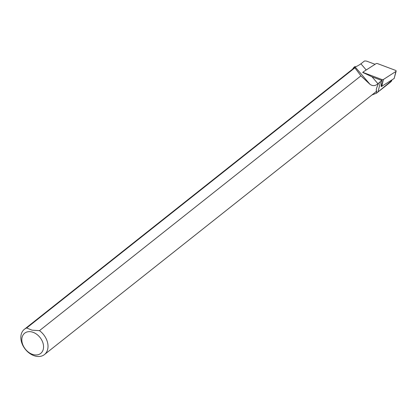 <?xml version="1.0" encoding="UTF-8"?>
<svg xmlns="http://www.w3.org/2000/svg" width="417" height="417" viewBox="0 0 417 417"><rect width="100%" height="100%" fill="white"/><g stroke="black" fill="none" stroke-linecap="round" stroke-linejoin="round"><path stroke-width="0.63" d="M39.469 330.65A16.133 11.712 51.6 0 1 44.447 354.57A16.133 11.712 51.6 0 1 25.249 349.196A16.133 11.712 51.6 0 1 24.405 329.279A16.133 11.712 51.6 0 1 26.646 327.997L32.015 330.155L39.469 330.65L360.919 75.858L370.046 84.375C372.777 86.246 375.404 86.017 377.922 83.697L378.6 83.218A16.617 9.242 -173.5 0 1 380.549 81.576L382.066 80.601L372.068 76.848L362.634 72.344L363.301 72.24M378.6 83.218L378.537 83.4C376.41 88.081 375.785 90.557 376.65 90.823A16.133 11.712 51.6 0 1 374.998 92.558L44.447 354.57M24.405 329.279L354.956 67.273A16.133 11.712 51.6 0 1 355.003 67.231L354.888 67.82L26.646 327.997M31.442 331.849A12.906 9.367 51.6 0 1 42.659 350.968A12.906 9.367 51.6 0 1 23.957 347.095A12.906 9.367 51.6 0 1 31.442 331.849M352.678 69.076A16.779 12.176 51.6 0 1 354.606 66.73L355.003 67.231M376.65 90.823L376.556 93.158L371.964 94.967M360.919 75.858L354.888 67.82M375.06 64.296L367.116 61.315A3.07 1.704 6.5 0 0 365.042 60.991L364.442 61.018L360.924 63.806C357.843 65.943 355.837 66.897 354.914 66.668L354.606 66.73M376.556 93.158L391.745 80.617L391.933 79.908M391.61 80.116L391.474 80.658C391.907 80.669 391.511 81.206 390.296 82.279L379.632 90.734M381.701 82.707L381.519 86.465L381.075 86.298L382.066 80.601M394.195 78.375L396.15 71.145A1.293 0.719 -173.5 0 0 395.478 70.348L377.604 63.634A1.293 0.719 6.5 0 0 375.988 63.702L363.567 71.682A1.293 0.719 6.5 0 0 363.296 72.12A1.293 0.719 6.5 0 0 363.978 72.798L381.852 79.511A1.293 0.719 6.5 0 0 383.468 79.444L395.895 71.463L394.169 78.474L381.519 86.465M396.15 71.145A1.293 0.719 -173.5 0 1 395.895 71.463M377.922 83.697L372.068 76.848M370.046 84.375L354.914 66.668M366.209 69.988L360.924 63.806M380.549 81.576L377.979 92.037M363.978 72.798L363.963 73.105M381.852 79.511L381.805 80.502M383.468 79.444L381.748 86.455M363.316 72.74L363.296 72.12"/></g></svg>
